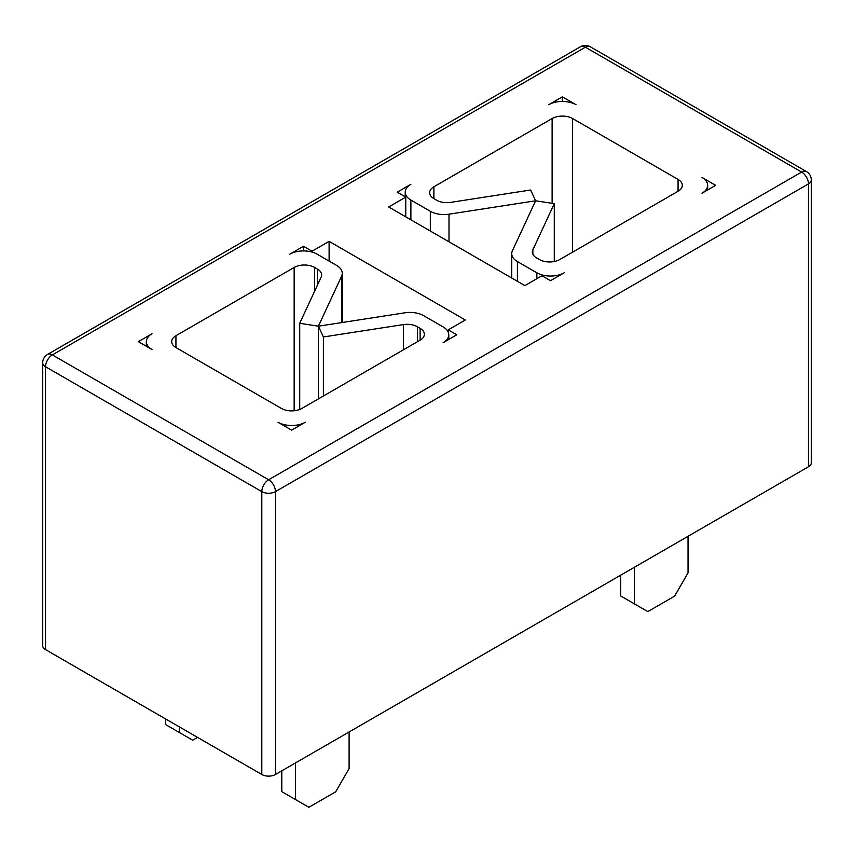 <?xml version="1.0" encoding="UTF-8"?>
<svg xmlns="http://www.w3.org/2000/svg" width="854" height="854" viewBox="0 0 854 854"><rect width="100%" height="100%" fill="white"/><g stroke="black" fill="none" stroke-linecap="round" stroke-linejoin="round"><path stroke-width="1.28" d="M806.464 171.579L590.189 46.714A9.661 9.661 0 0 0 580.528 46.714L47.536 354.442A9.661 9.661 0 0 0 42.7 362.811L42.7 645.677A9.661 5.583 0 0 0 45.529 649.627L261.804 774.493A9.661 5.583 0 0 0 275.468 774.493L808.471 466.764L808.471 183.898A9.661 5.583 0 0 0 811.3 179.948A9.661 9.661 0 0 0 806.464 171.579A9.661 5.583 120 0 0 801.639 172.06L585.364 47.194L52.361 354.912L268.636 479.777L801.639 172.06A9.661 5.583 -120 0 1 808.471 183.898L275.468 491.616A9.661 5.583 -120 0 0 268.636 479.777A9.661 5.583 -60 0 0 261.804 491.616A9.661 5.583 0 0 0 275.468 491.616L275.468 774.493M811.3 179.948L811.3 462.825A9.661 5.583 180 0 1 808.471 466.764M138.348 341.632L152.012 333.743A19.332 11.155 0 0 0 146.354 341.632A19.332 11.155 0 0 0 152.012 349.521L138.348 341.632M323.399 396.021L323.399 336.967L318.393 326.196L341.6 276.184A19.332 11.155 180 0 0 342.262 273.301A19.332 11.155 180 0 0 336.593 265.413L317.154 254.182A19.332 11.155 180 0 0 289.826 254.182L303.49 246.294L312.03 251.225L329.11 241.362L465.323 320.004L448.243 329.868L456.783 334.8L443.119 342.689A19.332 11.155 0 0 0 448.777 334.8A19.332 11.155 0 0 0 443.119 326.901L423.669 315.681A19.332 11.155 0 0 0 404.999 312.788L318.393 326.196L299.722 323.303L321.147 277.134A14.497 8.369 0 0 0 321.648 274.967A14.497 8.369 0 0 0 317.4 269.053L314.656 267.462A14.497 8.369 0 0 0 294.15 267.462L175.935 335.718L175.935 347.557A14.497 8.369 180 0 1 171.686 341.632A14.497 8.369 180 0 1 175.935 335.718M305.305 422.25L291.641 430.138L277.977 422.25A19.332 11.155 180 0 0 305.305 422.25M715.652 185.339L701.988 193.228A19.332 11.155 0 0 0 707.646 185.339A19.332 11.155 0 0 0 701.988 177.451L715.652 185.339M433.885 198.619L433.885 186.791A14.497 8.369 180 0 0 429.637 192.705A14.497 8.369 180 0 0 433.885 198.619L436.629 200.21A14.497 8.369 180 0 0 450.634 202.377L530.601 190.004L535.607 200.786L512.4 250.788A19.332 11.155 180 0 0 511.738 253.681A19.332 11.155 180 0 0 517.407 261.57L536.846 272.789A19.332 11.155 180 0 0 564.174 272.789L550.51 280.678L541.97 275.746L524.89 285.61L388.677 206.978L405.757 197.114L397.217 192.182L410.881 184.283A19.332 11.155 0 0 0 405.223 192.182A19.332 11.155 0 0 0 410.881 200.071L430.331 211.29A19.332 11.155 0 0 0 449.001 214.183L535.607 200.786L554.278 203.668L532.853 249.838A14.497 8.369 0 0 0 532.352 252.005A14.497 8.369 0 0 0 536.6 257.929L539.344 259.509A14.497 8.369 0 0 0 559.85 259.509L678.065 191.253A14.497 8.369 180 0 0 682.314 185.339A14.497 8.369 180 0 0 678.065 179.425L678.065 191.253M548.695 104.722L562.359 96.833L576.023 104.722A19.332 11.155 180 0 0 548.695 104.722M323.399 336.967L403.366 324.595A14.497 8.369 180 0 1 417.371 326.762L420.115 328.352A14.497 8.369 180 0 1 424.363 334.266A14.497 8.369 180 0 1 420.115 340.18L301.889 408.436A14.497 8.369 180 0 1 281.393 408.436L175.935 347.557M303.49 250.916L303.49 246.294M312.03 252.069L312.03 251.225M329.11 261.089L329.11 241.362M448.243 332.185L448.243 329.868M433.885 186.791L552.111 118.535A14.497 8.369 180 0 1 572.607 118.535L678.065 179.425M562.359 101.455L562.359 96.833M405.757 216.831L405.757 197.114M688.036 536.301L688.036 572.895L674.617 596.124L647.802 611.603L634.394 603.863L634.394 567.269M620.719 575.158L620.719 595.975L634.394 603.863M349.105 731.985L349.105 768.579L335.686 791.797L308.87 807.286L295.463 799.547L295.463 762.953M281.788 770.842L281.788 791.658L295.463 799.547M165.623 718.961L165.623 724.587L179.297 732.476L179.297 726.85M318.393 326.196L318.393 398.914M299.722 323.303L299.722 409.472M554.278 203.668L554.278 261.516M179.297 732.476L192.705 740.215L197.573 737.408M261.804 774.493L261.804 491.616L45.529 366.75A9.661 5.583 -60 0 1 52.361 354.912A9.661 5.583 60 0 0 47.536 354.442M45.529 649.627L45.529 366.75A9.661 5.583 0 0 1 42.7 362.811M580.528 46.714A9.661 5.583 60 0 1 585.364 47.194A9.661 5.583 120 0 1 590.189 46.714M341.6 276.184L341.6 322.598M317.4 269.053L317.4 285.215M314.656 267.462L314.656 291.129M294.15 267.462L294.15 410.763M420.115 340.18L420.115 328.352M417.371 341.771L417.371 326.762M403.366 349.852L403.366 324.595M536.846 272.789L536.846 278.714M517.407 261.57L517.407 281.297M449.001 241.799L449.001 214.183M430.331 231.018L430.331 211.29M410.881 219.798L410.881 200.071M532.853 249.838L532.853 254.172M572.607 252.143L572.607 118.535M552.111 203.337L552.111 118.535M146.354 341.632L146.354 346.254M342.262 273.301L342.262 322.502M448.777 339.422L448.777 334.8M707.646 185.339L707.646 189.962M511.738 253.681L511.738 278.02M405.223 196.804L405.223 192.182"/></g></svg>
